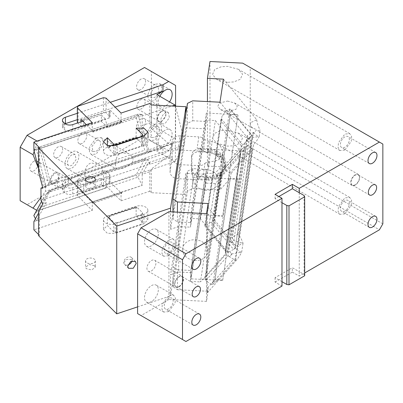 <?xml version="1.0" encoding="UTF-8"?>
<svg xmlns="http://www.w3.org/2000/svg" width="403" height="403" viewBox="0 0 403 403"><rect width="100%" height="100%" fill="white"/><g stroke="black" fill="none" stroke-linecap="round" stroke-linejoin="round"><path stroke-width="0.3" stroke-dasharray="2.02 1.51" d="M242.677 63.14L382.85 144.073M382.85 223.846L250.248 147.286L250.248 67.513M250.248 147.286L242.677 150.893L379.394 229.826M209.983 61.493L209.983 149.241L242.677 150.893M227.534 101.067L234.496 102.936L237.266 105.974L235.962 109.359L227.534 111.44L220.577 109.566L217.801 106.533L219.106 103.148L227.534 101.067M227.534 82.323L216.829 79.441L212.512 74.59L214.744 69.432L221.171 66.782L227.534 66.364L238.244 69.245L242.556 74.097L240.329 79.26L233.896 81.905L227.534 82.323M227.534 130.184L238.244 133.061L242.556 137.917L240.329 143.075L233.896 145.725L227.534 146.138L216.829 143.261L212.512 138.41L214.744 133.247L221.171 130.602L227.534 130.184M223.479 79.159L256.746 119.782L250.459 122.729L250.283 125.756L252.817 128.184L256.746 129.65L223.479 166.913L207.429 166.101L207.429 101.566M355.214 184.755A5.864 3.385 -60 0 1 352.282 185.048A5.864 3.385 -60 0 1 351.386 180.348A5.864 3.385 -60 0 1 355.214 175.184A5.864 3.385 -60 0 1 358.146 174.892A5.864 3.385 -60 0 1 359.048 179.592A5.864 3.385 -60 0 1 355.214 184.755M192.745 168.63L187.45 171.194L187.45 191.138L192.745 188.574L192.745 168.63L206.351 169.315L206.351 177.693L191.022 278.841L214.542 280.03L208.074 287.268L207.223 292.89L207.223 281.768L211.207 284.256L233.539 259.245L235.302 259.114L237.261 246.193L238.057 246.691A12.211 3.335 122 0 1 243.034 243.211A12.211 4.755 62.4 0 0 238.057 234.143L237.261 234.556L235.302 247.482L252.318 135.685L231.1 109.782L214.411 219.917L212.97 220.214L229.831 108.956L231.1 109.782M207.223 292.89L235.931 260.736L229.554 256.756L231.785 254.253L229.554 251.527L233.539 249.442L211.207 222.174L212.97 220.214M208.074 203.52L208.074 207.52L214.88 215.827L222.678 216.225L238.002 115.077L230.209 114.679L214.88 215.827M211.207 222.174L205.626 225.096L204.92 225.982L225.982 251.704L227.957 252.364L244.43 143.649L242.893 145.156L221.126 118.578L222.098 116.381L205.626 225.096L227.957 252.364L229.554 251.527A12.211 4.755 62.4 0 0 231.841 253.885A12.211 3.335 122 0 1 229.554 256.756L227.957 255.759L225.418 254.892L205.318 277.4L204.9 278.629L205.626 280.77L222.098 172.056L221.126 172.373L242.893 147.997L244.43 147.045L227.957 255.759L205.626 280.77L207.223 281.768L207.223 213.137L208.074 207.52M208.074 287.268L208.074 291.268L206.543 301.384L206.543 213.635M222.678 280.438L238.002 178.892L230.209 178.499L214.88 279.647L214.542 280.03L222.678 280.438L238.002 178.892M222.678 280.04L214.88 279.647M238.057 234.143L253.472 132.431L247.094 135.771L249.381 138.128L233.856 240.576A12.211 3.335 122 0 0 231.68 242.707L237.261 246.193L252.162 147.856L252.318 149.538L235.629 259.678L235.302 259.114M247.094 135.771L231.68 237.478L233.856 240.576L243.034 243.211L241.674 252.207A12.211 3.335 122 0 1 235.931 260.736M222.098 172.056L225.665 170.262L247.996 145.251L252.162 147.856L229.831 172.867L231.1 173.3L252.318 149.538M225.665 170.262L229.831 172.867L212.97 284.125L214.411 283.44L231.1 173.3M212.97 284.125L211.207 284.256M235.629 259.678L214.411 283.44M168.933 211.736L168.933 299.484L206.543 301.384M247.996 145.251L244.43 147.045M205.318 277.4L221.126 172.373M177.416 212.164L177.416 221.912L172.978 218.859L172.978 211.938M242.893 147.997L221.212 172.509M238.002 115.077L222.678 216.225M187.45 103.385L187.45 123.328L192.745 120.764L192.745 100.821M172.978 266.721L177.416 269.778L177.416 289.722L172.978 286.664L172.978 266.721L187.45 171.194M244.43 143.649L247.996 138.4L252.162 136.219L237.261 234.556L231.68 237.478M231.785 254.253L231.841 253.885L241.674 252.207A12.211 4.755 62.4 0 1 235.931 248.188L207.223 213.137M247.996 138.4L225.665 111.132L229.831 108.956L252.162 136.219L252.318 135.685M235.302 247.482L233.539 249.442L235.931 248.188M214.411 219.917L235.629 245.82M225.665 111.132L222.098 116.381M225.982 251.704L225.418 250.711L241.311 145.821L242.893 145.156M241.311 145.821L221.212 121.278L221.126 118.578L204.865 225.796M204.92 225.982L225.418 250.711M185.954 341.507L137.594 313.589M281.984 281.682L275.078 277.692L292.346 267.718L299.258 271.708L299.258 192.73M275.078 277.692L275.078 282.08L281.984 286.07M281.984 202.704L275.078 198.714L278.876 196.523M304.678 275.758L304.094 274.498L299.258 271.708L299.258 276.095L304.678 272.967M304.094 195.526L304.094 274.498M344.852 147.261A6.352 3.667 -60 0 1 341.679 147.579A6.352 3.667 -60 0 1 340.706 142.486A6.352 3.667 -60 0 1 344.852 136.889A6.352 3.667 -60 0 1 348.026 136.577A6.352 3.667 -60 0 1 349.003 141.665A6.352 3.667 -60 0 1 344.852 147.261M344.852 211.081A6.352 3.667 -60 0 1 341.679 211.394A6.352 3.667 -60 0 1 340.706 206.306A6.352 3.667 -60 0 1 344.852 200.709A6.352 3.667 -60 0 1 348.026 200.397A6.352 3.667 -60 0 1 349.003 205.485A6.352 3.667 -60 0 1 344.852 211.081M179.048 286.865A6.352 3.667 120 0 0 183.194 281.269A6.352 3.667 120 0 0 182.221 276.181A6.352 3.667 120 0 0 179.048 276.493A6.352 3.667 120 0 0 174.897 282.09A6.352 3.667 120 0 0 175.874 287.178A6.352 3.667 120 0 0 179.048 286.865M151.412 270.912A6.352 3.667 120 0 0 155.563 265.315A6.352 3.667 120 0 0 154.586 260.222A6.352 3.667 120 0 0 151.412 260.54A6.352 3.667 120 0 0 147.266 266.136A6.352 3.667 120 0 0 148.239 271.224A6.352 3.667 120 0 0 151.412 270.912M179.048 286.468A5.864 3.385 120 0 0 182.876 281.299A5.864 3.385 120 0 0 181.98 276.604A5.864 3.385 120 0 0 179.048 276.891A5.864 3.385 120 0 0 175.219 282.06A5.864 3.385 120 0 0 176.116 286.755A5.864 3.385 120 0 0 179.048 286.468M168.686 252.958A6.352 3.667 -60 0 1 165.507 253.275A6.352 3.667 -60 0 1 164.535 248.188A6.352 3.667 -60 0 1 168.686 242.591A6.352 3.667 -60 0 1 171.859 242.274A6.352 3.667 -60 0 1 172.832 247.366A6.352 3.667 -60 0 1 168.686 252.958M168.686 308.804A6.352 3.667 -60 0 1 165.507 309.116A6.352 3.667 -60 0 1 164.535 304.028A6.352 3.667 -60 0 1 168.686 298.432A6.352 3.667 -60 0 1 171.859 298.119A6.352 3.667 -60 0 1 172.832 303.207A6.352 3.667 -60 0 1 168.686 308.804M168.686 255.754L163.799 256.237L161.91 253.245L162.303 248.409L168.686 239.8L173.567 239.311L175.461 242.309L175.068 247.145L168.686 255.754M168.686 311.595L163.799 312.078L161.91 309.086L162.303 304.25L168.686 295.641L173.567 295.157L175.461 298.149L175.068 302.985L168.686 311.595M151.412 301.62A9.768 5.642 -60 0 1 146.526 302.109A9.768 5.642 -60 0 1 145.03 294.276A9.768 5.642 -60 0 1 151.412 285.667A9.768 5.642 -60 0 1 156.299 285.183A9.768 5.642 -60 0 1 157.795 293.011A9.768 5.642 -60 0 1 151.412 301.62M151.412 245.78A9.768 5.642 -60 0 1 146.526 246.263A9.768 5.642 -60 0 1 145.03 238.435A9.768 5.642 -60 0 1 151.412 229.826A9.768 5.642 -60 0 1 156.299 229.342A9.768 5.642 -60 0 1 157.795 237.171A9.768 5.642 -60 0 1 151.412 245.78M344.852 213.872L339.966 214.356L338.077 211.363L338.47 206.527L344.852 197.918L349.739 197.435L351.628 200.427L351.235 205.263L344.852 213.872M344.852 150.052L339.966 150.536L338.077 147.543L338.47 142.707L344.852 134.098L349.739 133.615L351.628 136.607L351.235 141.443L344.852 150.052M275.078 198.714L275.078 194.327M275.078 282.08L292.346 272.106L292.346 267.718M292.346 272.106L299.258 276.095M253.472 132.431A12.211 4.755 62.4 0 0 259.215 136.451A12.211 3.335 122 0 1 253.472 144.979L238.057 246.691M231.68 242.707L247.094 141A12.211 3.335 122 0 0 249.381 138.128L259.215 136.451L260.152 130.27L257.462 130.864L256.746 129.65M187.45 191.138L172.978 286.664M187.45 123.328L172.978 218.859M168.933 299.484L141.05 315.584M247.094 141L253.472 144.979M192.745 188.574L219.988 189.949L223.479 166.913M207.429 166.101L209.983 149.241M177.416 289.722L208.074 291.268M355.214 174.786A6.352 3.667 120 0 0 351.068 180.378A6.352 3.667 120 0 0 352.041 185.471A6.352 3.667 120 0 0 355.214 185.153A6.352 3.667 120 0 0 359.365 179.557A6.352 3.667 120 0 0 358.393 174.469A6.352 3.667 120 0 0 355.214 174.786M256.746 119.782C257.064 122.98 258.197 126.477 260.152 130.27M177.416 269.778L191.022 270.463L191.022 278.841M206.351 177.693L229.866 178.882L219.988 189.949M206.351 169.315L191.022 270.463M192.745 120.764L206.351 121.454L206.351 113.077L229.866 114.266L230.209 114.679M219.988 102.201L229.866 114.266L238.002 114.674M206.351 121.454L191.022 222.602L191.022 214.225L222.678 215.822M177.416 221.912L191.022 222.602M206.351 113.077L191.022 214.225M238.002 179.295L229.866 178.882L230.209 178.499M193.244 179.264A12.7 10.332 -171.4 0 0 205.122 190.216A12.7 10.332 -171.4 0 0 218.456 181.803A12.7 10.332 -171.4 0 0 218.552 180.544A12.7 10.332 -171.4 0 0 206.674 169.592A12.7 10.332 -171.4 0 0 193.339 178A12.7 10.332 -171.4 0 0 193.244 179.264M185.949 113.308L185.949 127.847L205.414 128.829L205.414 120.059L215.353 120.557L240.329 151.049L240.329 155.608L215.353 183.582L200.452 281.919L225.428 253.945L225.428 249.392L200.452 218.894L190.513 218.396L190.513 227.171L178.69 226.572L178.69 272.045L190.513 272.64L205.414 174.303L185.949 173.32L170.58 274.745L178.69 272.045M215.353 183.582L205.414 183.078L190.513 281.415L200.452 281.919M205.414 183.078L205.414 174.303M151.291 192.71L151.291 169.064L168.303 156.072L148.571 162.651L142.199 174.308L149.81 171.769L149.81 191.229L151.291 192.71L185.949 194.458L185.949 173.32M168.303 156.072L172.197 156.273L172.106 156.873L172.197 141.911L170.066 155.961A7.818 6.357 8.6 0 1 170.126 155.18A7.818 6.357 8.6 0 1 177.854 149.971L208.029 151.498A17.586 14.306 8.6 0 1 225.544 166.741A17.586 14.306 8.6 0 1 225.413 168.489A17.586 14.306 8.6 0 1 208.029 180.212L177.854 178.69A7.818 6.357 8.6 0 1 170.066 171.915L170.066 155.961M170.066 171.915L172.197 156.273M172.197 157.865A7.818 6.357 -171.4 0 0 179.985 164.641L177.854 178.69M204.986 163.427C206.079 162.389 207.485 161.946 209.202 162.102L218.174 160.233L222.713 153.709L222.809 152.445C221.912 145.735 217.378 142.058 209.202 141.418L204.986 139.665L203.283 150.903A7.818 6.357 -171.4 0 0 200.89 149.1A7.818 6.357 -171.4 0 0 197.122 148.113L208.452 148.687A17.586 14.306 8.6 0 1 225.972 163.93A17.586 14.306 8.6 0 1 225.841 165.678A17.586 14.306 8.6 0 1 208.452 177.406L197.122 176.831A7.818 6.357 -171.4 0 0 200.89 176.227A7.818 6.357 -171.4 0 0 203.283 174.665L204.986 163.427A7.818 6.357 -171.4 0 1 198.825 165.593L179.985 164.641M204.986 139.665A7.818 6.357 -171.4 0 0 198.825 136.874L197.122 148.113M177.854 149.971L179.985 135.922L198.825 136.874M179.985 135.922A7.818 6.357 -171.4 0 0 172.257 141.136A7.818 6.357 -171.4 0 0 172.197 141.911M172.197 143.508L168.303 143.312L151.291 128.602L151.291 104.956M190.513 281.415L190.513 272.64M182.599 249.507A12.7 10.332 8.6 0 1 182.695 248.243A12.7 10.332 8.6 0 1 196.029 239.83A12.7 10.332 8.6 0 1 207.908 250.782A12.7 10.332 8.6 0 1 207.812 252.046A12.7 10.332 8.6 0 1 194.478 260.454A12.7 10.332 8.6 0 1 182.599 249.507M240.329 155.608L225.428 253.945M205.414 128.829L190.513 227.171M205.414 120.059L190.513 218.396M185.949 127.847L170.58 229.277L170.58 211.817M178.69 226.572L170.58 229.277M151.291 128.602L149.81 122.935L149.81 103.48M168.303 143.312L148.571 149.886L142.199 125.474L149.81 122.935M172.106 144.113L150.123 151.437L148.571 149.886M203.283 150.903A4.886 3.975 -171.4 0 0 207.5 152.656A12.7 10.332 -171.4 0 1 221.106 163.683A12.7 10.332 -171.4 0 1 221.01 164.948A12.7 10.332 -171.4 0 1 207.5 173.34A4.886 3.975 8.6 0 0 203.283 174.665M148.571 162.651L150.123 164.202L172.106 156.873M149.81 171.769L151.291 169.064M38.572 235.674L39.418 235.392L39.418 211.479L38.572 213.026M38.572 234.546L39.418 235.392M77.326 195.46L78.041 193.919L78.041 179.159L77.326 180.7L77.326 195.46L92.277 210.406L33.892 229.866M103.425 185.456L106.095 185.869L106.095 171.109L103.425 170.696L103.425 185.456L78.041 193.919M149.81 191.229L121.046 200.82L106.095 185.869M185.949 194.458L170.58 295.888L170.58 274.745M137.594 306.879L170.58 295.888M117.056 232.37L113.722 231.851L107.369 225.504L103.46 229.408L107.369 233.317L115.187 233.317L143.952 223.73L147.861 219.821L143.952 215.912L136.138 215.912L142.491 222.265L141.594 224.189L117.056 232.37L117.056 222.794L141.594 214.618L141.594 224.189M94.67 265.824L95.325 267.234L91.703 269.96L86.207 268.645L85.557 267.234L89.174 264.509L94.67 265.824M240.329 151.049L225.428 249.392M200.452 218.894L215.353 120.557M150.123 151.437L150.123 151.714L147.765 151.578L137.997 114.175L142.199 114.306L121.046 121.358L121.046 121.046L121.726 121.726L121.726 122.527L92.957 132.113L92.277 130.632L92.957 131.318L92.957 132.113M121.046 113.067L121.046 121.046L109.757 109.757L109.757 116.538L106.095 112.875L106.095 98.12M142.199 114.306L142.199 125.474M103.425 97.707L103.425 112.462L106.095 112.875M77.326 122.467L78.041 120.925L103.425 112.462M78.041 120.925L78.041 106.165M92.277 122.658L92.277 130.632L86.292 124.653M77.779 122.92L80.988 126.129L80.988 121.847M33.892 150.41L92.277 130.945M39.418 147.639L39.418 171.557L38.572 168.318M38.572 171.839L39.418 171.557M94.67 184.458A4.886 2.821 -0 0 0 89.174 183.143A4.886 2.821 -0 0 0 85.557 185.869A4.886 2.821 -0 0 0 86.207 187.279A4.886 2.821 -0 0 0 91.703 188.589A4.886 2.821 -0 0 0 95.325 185.869A4.886 2.821 -0 0 0 94.67 184.458M115.187 155.14A7.818 4.514 -0 0 1 103.46 151.231A7.818 4.514 -0 0 1 107.369 147.322L136.138 137.735A7.818 4.514 -0 0 1 147.861 141.644A7.818 4.514 -0 0 1 143.952 145.548L115.187 155.14L115.187 145.569M107.369 147.322L107.369 145.569M136.138 137.735L136.138 136.934L107.369 146.526L108.835 147.992L108.835 148.788L113.722 153.674L113.722 145.946M113.722 153.674L117.056 154.188L117.056 144.944M141.594 136.763L141.594 146.012L117.056 154.188M141.594 146.012L142.491 144.083L142.491 136.466M136.138 128.159L136.138 136.934L137.604 138.4L137.604 139.201L142.491 144.083M35.454 218.723L36.461 220.678L46.229 202.815L44.36 199.183L150.123 163.925L150.123 164.202M150.123 163.925L147.765 159.341L47.529 192.755L43.595 197.697L44.36 199.183L40.975 200.311M42.668 187.531L44.36 186.967L46.229 187.073L42.844 188.201M150.123 151.714L44.36 186.967L43.595 186.927L47.529 184.987L147.765 151.578L144.737 150.223L135.947 116.558L41.469 148.052L39.267 147.377L48.793 183.833L47.529 184.987M219.333 156.853L217.761 156.772A0.977 0.796 8.6 0 1 216.784 155.926L216.3 154.525L208.029 152.294L199.268 151.85L199.692 149.039A7.818 6.357 -171.4 0 0 192.397 152.818A7.818 6.357 -171.4 0 0 191.964 154.253A7.818 6.357 -171.4 0 0 191.904 155.029L191.904 169.391A7.818 6.357 -171.4 0 0 191.929 169.895A7.818 6.357 -171.4 0 0 199.692 176.166L208.452 176.605L216.723 175.209A0.977 0.796 8.6 0 0 217.212 174.539L216.784 176.665A0.977 0.796 8.6 0 1 217.761 175.92L220.043 175.784L224.446 168.343L223.746 162.414L220.043 157.14L219.333 156.853L219.761 154.042A0.977 0.796 8.6 0 1 220.466 154.329L224.169 159.603L224.874 165.532L220.466 172.978A0.977 0.796 8.6 0 1 219.761 173.189L219.333 176M217.207 174.64L216.779 177.446L216.3 178.015L208.029 179.416L199.268 178.972C194.538 178.358 191.944 176.096 191.48 172.197L191.48 157.84A7.818 6.357 8.6 0 1 191.541 157.059A7.818 6.357 8.6 0 1 199.268 151.85M217.212 174.539L216.784 176.665M216.3 154.525L216.723 151.719L208.452 149.483L199.692 149.039M216.723 151.719A0.977 0.796 8.6 0 1 217.212 152.435L216.784 155.246M219.761 154.042L218.184 153.966L217.212 153.115L217.212 152.435M216.794 176.569L217.217 173.758L218.184 173.109L219.761 173.189M142.199 174.308L142.199 185.37L137.997 177.204L135.947 175.234L144.737 159.155L49.529 190.755L48.793 191.239L39.267 208.648L37.761 210.618L137.997 177.204L147.765 159.341L145.569 158.747L144.737 159.155M121.046 200.82L121.046 192.841L121.726 193.526L121.726 192.725L121.217 192.216L142.199 185.37L121.046 192.528L121.046 192.841L109.757 181.557A1.955 1.128 -0 0 1 110.019 182.121L109.757 174.776L109.757 181.557M106.095 171.109L109.757 174.776M103.425 170.696L78.041 179.159M92.277 210.406L92.277 202.12L33.892 221.579M110.019 182.121A1.955 1.128 -0 0 1 109.042 183.098L83.658 191.556A1.955 1.128 180 0 1 80.988 191.143L92.957 203.112L121.726 193.526M77.326 180.7L80.988 184.362L83.658 184.776L83.658 191.556M38.572 211.761L39.418 211.479M107.369 215.927L136.138 206.341A7.818 4.514 180 0 1 147.861 210.245A7.818 4.514 180 0 1 143.952 214.154L115.187 223.746A7.818 4.514 180 0 1 103.46 219.837A7.818 4.514 180 0 1 107.369 215.927L107.369 216.728L136.138 207.137L137.604 208.603L137.604 207.807L142.491 212.688L141.594 214.618M142.491 212.688L142.491 222.265M136.138 206.341L136.138 215.912M113.722 231.851L113.722 222.28L108.835 217.393L108.835 218.194L107.369 216.728L107.369 225.504M117.056 222.794L113.722 222.28M86.207 262.262A4.886 2.821 180 0 1 85.557 260.852A4.886 2.821 180 0 1 89.174 258.132A4.886 2.821 180 0 1 94.67 259.441A4.886 2.821 180 0 1 95.325 260.852A4.886 2.821 180 0 1 91.703 263.577A4.886 2.821 180 0 1 86.207 262.262M132.083 260.857A4.886 3.456 135 0 0 132.285 259.567A4.886 3.456 135 0 0 131.509 257.522A4.886 3.456 135 0 0 126.774 257.603A4.886 3.456 135 0 0 123.822 262.383A4.886 3.456 135 0 0 124.603 264.428A4.886 3.456 135 0 0 127.937 265.003M121.046 121.358L36.461 149.669L46.229 187.073M36.461 220.678L92.277 202.12M46.229 202.815L42.844 203.943M142.224 114.417L121.071 121.464L121.726 122.527M80.988 119.348A1.955 1.128 -0 0 0 83.658 119.762L109.042 111.299A1.955 1.128 -0 0 0 110.019 110.321A1.955 1.128 -0 0 0 109.757 109.757M121.726 121.726L92.957 131.318M83.658 119.762L83.658 126.542L109.042 118.079A1.955 1.128 -0 0 0 110.019 117.102A1.955 1.128 -0 0 0 109.757 116.538M83.658 126.542L80.988 126.129M137.604 139.201L134.264 138.682L109.727 146.863L108.835 148.788M137.604 138.4L134.264 137.886L134.264 138.682M109.727 146.863L109.727 146.062L134.264 137.886M109.727 146.062L108.835 147.992M39.267 147.377L38.099 147.443L137.997 114.175L37.761 147.584L33.892 149.488M36.461 149.669L33.892 149.523M137.997 114.175C137.342 114.371 136.662 115.167 135.947 116.558M92.957 203.112L92.957 202.316L92.448 201.802L121.046 192.528M33.827 215.565L37.761 210.618M109.042 183.098L109.042 176.318L83.658 184.776M109.042 176.318L110.019 175.34M108.835 217.393L109.727 215.469L134.264 207.288L137.604 207.807M108.835 218.194L109.727 215.469M134.264 207.288L134.264 208.084L109.727 216.265M134.264 208.084L137.604 208.603M33.892 149.78L43.595 186.927M43.595 197.697L41.554 201.435M121.217 122.013L92.448 131.605M48.793 183.833L50.259 181.718L144.737 150.223M47.529 192.755L48.793 191.239M39.267 208.648L41.469 206.724L135.947 175.234M92.448 201.802L121.217 192.216M92.957 202.316L121.726 192.725M159.855 96.297A9.768 5.642 120 0 0 160.344 106.664A9.768 5.642 120 0 0 165.23 106.18A9.768 5.642 120 0 0 169.567 101.904M154.868 84.242A9.768 5.642 120 0 0 148.485 92.851A9.768 5.642 120 0 0 149.981 100.679A9.768 5.642 120 0 0 154.868 100.196L161.25 91.587L161.643 86.751L159.754 83.759L154.868 84.242M154.868 87.033L150.717 92.63L151.694 97.717L154.868 97.405L159.014 91.808L158.041 86.721L154.868 87.033M141.05 79.059A6.352 3.667 120 0 0 136.899 84.65A6.352 3.667 120 0 0 137.876 89.743A6.352 3.667 120 0 0 141.05 89.426A6.352 3.667 120 0 0 145.201 83.829A6.352 3.667 120 0 0 144.224 78.741A6.352 3.667 120 0 0 141.05 79.059M144.506 67.487L151.412 71.477L151.412 124.925L144.506 136.894L27.056 204.699L20.15 200.709M33.968 161.22A5.864 3.385 120 0 0 30.139 166.389A5.864 3.385 120 0 0 31.036 171.084A5.864 3.385 120 0 0 33.968 170.796A5.864 3.385 120 0 0 37.796 165.628A5.864 3.385 120 0 0 36.9 160.933A5.864 3.385 120 0 0 33.968 161.22M141.05 118.945A6.352 3.667 120 0 0 136.899 124.537A6.352 3.667 120 0 0 137.876 129.63A6.352 3.667 120 0 0 141.05 129.313A6.352 3.667 120 0 0 145.201 123.716A6.352 3.667 120 0 0 144.224 118.628A6.352 3.667 120 0 0 141.05 118.945M82.328 132.904A6.352 3.667 120 0 0 78.177 138.501A6.352 3.667 120 0 0 79.154 143.589A6.352 3.667 120 0 0 82.328 143.272A6.352 3.667 120 0 0 86.474 137.68A6.352 3.667 120 0 0 85.501 132.587A6.352 3.667 120 0 0 82.328 132.904M58.148 146.863A6.352 3.667 120 0 0 53.997 152.46A6.352 3.667 120 0 0 54.974 157.548A6.352 3.667 120 0 0 58.148 157.235A6.352 3.667 120 0 0 62.294 151.639A6.352 3.667 120 0 0 61.321 146.551A6.352 3.667 120 0 0 58.148 146.863M141.05 99.4A5.864 3.385 120 0 0 137.221 104.563A5.864 3.385 120 0 0 138.118 109.263A5.864 3.385 120 0 0 141.05 108.971A5.864 3.385 120 0 0 144.879 103.808A5.864 3.385 120 0 0 143.982 99.108A5.864 3.385 120 0 0 141.05 99.4M154.868 137.292A6.352 3.667 120 0 0 159.014 131.695A6.352 3.667 120 0 0 158.041 126.607A6.352 3.667 120 0 0 154.868 126.92L150.717 132.516L151.694 137.604L154.868 137.292M154.868 124.129L148.485 132.738L148.092 137.574L149.981 140.566L154.868 140.083L161.25 131.474L161.643 126.638L159.754 123.645L154.868 124.129M96.146 151.251A6.352 3.667 120 0 0 100.292 145.654A6.352 3.667 120 0 0 99.319 140.566A6.352 3.667 120 0 0 96.146 140.879L91.995 146.475L92.967 151.563L96.146 151.251M96.146 138.088L89.763 146.697L89.37 151.533L91.259 154.525L96.146 154.042L102.528 145.433L102.921 140.597L101.027 137.604L96.146 138.088M175.386 106.009L175.386 161.155L184.156 145.115L184.156 139.589L175.431 106.175M132.496 162.333C129.383 165.079 125.741 167.21 121.58 168.731L116.598 169.154L116.064 167.814C115.344 166.212 115.344 164.369 116.064 162.288C115.888 157.558 117.726 154.384 121.58 152.777L128.985 153.745L132.496 156.807C133.222 158.409 133.222 160.253 132.496 162.333L184.156 145.115M132.496 156.807L184.156 139.589M101.43 184.438L72.747 193.999A5.959 3.441 0 0 1 65.548 193.455A5.959 3.441 0 0 1 64.601 192.74L64.601 186.357A5.959 3.441 0 0 0 65.548 187.073A5.959 3.441 0 0 0 72.747 187.617L101.43 178.055L101.43 184.438L105.279 188.292L37.67 210.824L36.718 210.275M64.601 192.74L63.236 191.375L63.236 184.992L64.601 186.357M175.592 106.185L175.592 138.889L168.686 150.853L162.958 154.158L65.417 186.67A5.959 3.441 0 0 0 62.435 189.652A5.959 3.441 0 0 0 63.236 191.375M65.417 186.67L65.417 180.292A5.959 3.441 0 0 0 62.435 183.269A5.959 3.441 0 0 0 63.236 184.992M162.958 154.158L162.958 147.775L65.417 180.292M37.67 210.824L27.056 204.699M175.592 85.436L151.412 71.477M175.592 138.889L151.412 124.925M168.686 150.853L144.506 136.894M105.279 188.292L107.536 184.166L101.43 178.055M107.536 184.166L174.998 161.679L156.938 151.251L162.958 147.775M174.998 161.679L175.386 161.155M40.975 197.405L45.443 191.354L45.443 185.828L58.148 181.592C58.485 179.199 59.674 177.617 61.709 176.841L66.52 177.471L67.78 178.378L85.406 172.504C85.224 167.779 87.063 164.605 90.922 162.993L98.327 163.966L101.838 167.028C102.558 168.63 102.558 170.474 101.838 172.555L116.064 167.814M101.838 172.555C98.72 175.3 95.083 177.431 90.922 178.947L85.94 179.375L85.406 178.03C84.685 176.428 84.685 174.59 85.406 172.504M67.78 178.378C68.938 179.839 68.938 181.677 67.78 183.909L85.406 178.03M67.78 183.909L61.709 187.214C59.674 187.853 58.485 187.823 58.148 187.118C56.989 185.662 56.989 183.823 58.148 181.592M51.519 183.476A6.352 3.667 -60 0 1 50.546 178.388A6.352 3.667 -60 0 1 54.692 172.791A6.352 3.667 -60 0 1 57.866 172.474A6.352 3.667 -60 0 1 58.843 177.562A6.352 3.667 -60 0 1 54.692 183.158A6.352 3.667 -60 0 1 51.519 183.476L58.47 187.491L58.148 187.118L45.443 191.354M71.966 168.006A9.768 5.642 120 0 0 78.348 159.392A9.768 5.642 120 0 0 76.847 151.563A9.768 5.642 120 0 0 71.966 152.047A9.768 5.642 120 0 0 65.583 160.656A9.768 5.642 120 0 0 67.079 168.489A9.768 5.642 120 0 0 71.966 168.006M101.838 167.028L116.064 162.288M34.169 151.468L37.67 141.423L105.279 118.885L107.536 127.524L172.091 106.009M45.443 185.828L38.572 168.58M37.67 141.423L37.051 141.065M54.692 182.761L51.76 183.053L50.864 178.353L54.692 173.189L57.624 172.897L58.521 177.597L54.692 182.761M71.966 154.843A6.352 3.667 120 0 0 67.815 160.434A6.352 3.667 120 0 0 68.787 165.527A6.352 3.667 120 0 0 71.966 165.21L76.112 159.613L75.139 154.525L71.966 154.843M161.774 110.966L164.953 110.649L165.925 115.742L161.774 121.338A6.352 3.667 -60 0 1 158.601 121.651A6.352 3.667 -60 0 1 157.628 116.563A6.352 3.667 -60 0 1 161.774 110.966M162.056 123.645A6.352 3.667 -60 0 0 165.23 123.328L169.381 117.736L168.404 112.644L165.23 112.961A6.352 3.667 -60 0 0 161.079 118.558A6.352 3.667 -60 0 0 162.056 123.645L158.601 121.651M161.774 111.364A5.864 3.385 120 0 0 157.946 116.532A5.864 3.385 120 0 0 158.842 121.227A5.864 3.385 120 0 0 161.774 120.935A5.864 3.385 -60 0 0 165.608 115.772A5.864 3.385 -60 0 0 164.706 111.072A5.864 3.385 -60 0 0 161.774 111.364M165.23 146.067A9.768 5.642 120 0 0 171.613 137.458A9.768 5.642 120 0 0 170.116 129.625A9.768 5.642 120 0 0 165.23 130.114A9.768 5.642 120 0 0 158.847 138.723A9.768 5.642 120 0 0 160.344 146.551A9.768 5.642 120 0 0 165.23 146.067M156.938 151.251L156.938 94.614M77.326 113.298L110.286 102.312M77.326 119.681L115.077 107.097M105.279 118.885L101.43 115.036L101.43 121.419L72.747 130.98A5.959 3.441 180 0 1 65.548 130.431A5.959 3.441 180 0 1 64.601 129.721L63.236 128.35A5.959 3.441 180 0 1 62.435 126.633A5.959 3.441 180 0 1 65.105 123.761M101.43 115.036L82.867 121.222M107.536 127.524L101.43 121.419M241.311 150.002L225.418 254.892M221.212 121.278L205.318 226.169M208.452 148.687L208.029 151.498M209.202 141.418L207.5 152.656M209.202 162.102L207.5 173.34M198.825 165.593L197.122 176.831M208.452 177.406L208.029 180.212M143.952 145.548L143.952 135.977M80.988 191.143L80.988 184.362M143.952 214.154L143.952 223.73M115.187 223.746L115.187 233.317M109.042 118.079L109.042 111.299M218.184 153.966L217.761 156.772M217.212 153.115L216.784 155.926M208.029 152.294L208.452 149.483M191.48 157.84L191.904 155.029M191.48 172.197L191.904 169.391M199.268 178.972L199.692 176.166M208.029 179.416L208.452 176.605M216.3 178.015L216.723 175.209M218.184 173.109L217.761 175.92M220.043 175.784L220.466 172.978M220.043 157.14L220.466 154.329M123.822 262.383L126.587 259.507L132.285 259.567M50.259 181.718L41.469 148.052M41.469 206.724L50.259 190.649M72.747 193.999L72.747 187.617M63.236 121.968L63.236 128.35M64.601 123.338L64.601 129.721M72.747 124.598L72.747 130.98M369.556 195.017L352.282 185.048M375.42 184.866L358.146 174.892M204.9 278.629L221.005 172.363L242.203 148.621M369.314 163.532L341.679 147.579M375.661 152.53L348.026 136.577M369.314 227.347L341.679 211.394M375.661 216.351L348.026 200.397M154.586 260.222L182.221 276.181M148.239 271.224L175.874 287.178M193.39 296.729L176.116 286.755M199.248 286.573L181.98 276.604M193.143 269.229L165.507 253.275M199.495 258.232L171.859 242.274M193.143 325.07L165.507 309.116M199.495 314.073L171.859 298.119M163.799 312.078L146.526 302.109M173.567 295.157L156.299 285.183M163.799 256.237L146.526 246.263M173.567 239.311L156.299 229.342M349.739 197.435L238.244 133.061M339.966 214.356L216.829 143.261M339.966 150.536L216.829 79.441M349.739 133.615L238.244 69.245M234.496 102.936L358.393 174.469M352.041 185.471L257.462 130.864M252.817 128.184L220.577 109.566M170.126 155.18L172.257 141.136M222.713 153.709L221.01 164.948M218.456 181.803L207.812 252.046M193.339 178L182.695 248.243M85.557 185.869L85.557 179.486M95.325 185.869L95.325 179.486M103.46 151.231L103.46 141.66M147.861 141.644L147.861 132.068M225.841 165.678L225.413 168.489M147.861 210.245L147.861 219.821M103.46 219.837L103.46 229.408M85.557 260.852L85.557 267.234M95.325 260.852L95.325 267.234M131.509 257.522L135.418 261.431M124.603 264.428L128.507 268.338M110.019 117.102L110.019 110.321M191.541 157.059L191.964 154.253M224.446 168.343L224.874 165.532M145.569 158.747L49.529 190.755M149.981 100.679L160.344 106.664M137.876 89.743L151.694 97.717M144.224 118.628L158.041 126.607M137.876 129.63L151.694 137.604M85.501 132.587L99.319 140.566M62.435 189.652L62.435 183.269M76.847 151.563L98.327 163.966M91.259 154.525L116.598 169.154M101.027 137.604L128.985 153.745M31.036 171.084L51.76 183.053M36.9 160.933L57.624 172.897M66.52 177.471L57.866 172.474M67.079 168.489L85.94 179.375M54.974 157.548L68.787 165.527M61.321 146.551L75.139 154.525M168.404 112.644L164.953 110.649M138.118 109.263L158.842 121.227M143.982 99.108L164.706 111.072M79.154 143.589L92.967 151.563M159.754 123.645L170.116 129.625M144.224 78.741L158.041 86.721M149.981 140.566L160.344 146.551M159.754 83.759L170.116 89.743M62.435 120.25L62.435 126.633"/><path stroke-width="0.6" d="M304.678 272.967L379.394 229.826L382.85 223.846L382.85 144.073L242.677 63.14L209.983 61.493L207.429 78.348L223.479 79.159L219.988 102.201L192.745 100.821L187.45 103.385L172.978 198.916L177.416 201.968L177.416 212.164M207.429 101.566L207.429 78.348M372.488 194.725A5.864 3.385 -60 0 1 369.556 195.017A5.864 3.385 -60 0 1 368.659 190.322A5.864 3.385 -60 0 1 372.488 185.153A5.864 3.385 -60 0 1 375.42 184.866A5.864 3.385 -60 0 1 376.316 189.561A5.864 3.385 -60 0 1 372.488 194.725M177.416 201.968L208.074 203.52L206.543 213.635L168.933 211.736L141.05 227.831L185.954 253.759L182.504 259.739L137.594 233.816L141.05 227.831M172.978 211.938L172.978 198.916M137.594 233.816L137.594 313.589L185.954 341.507L281.984 286.07L281.984 202.704L286.82 205.495L289.001 205.832L304.678 196.78L304.094 195.526L292.346 188.745L292.346 184.357L299.258 188.342L299.258 192.73M278.876 196.523L292.346 188.745M304.678 196.78L304.678 275.758L289.001 284.81L289.001 205.832M372.488 163.215A6.352 3.667 -60 0 1 369.314 163.532A6.352 3.667 -60 0 1 368.337 158.444A6.352 3.667 -60 0 1 372.488 152.848A6.352 3.667 -60 0 1 375.661 152.53A6.352 3.667 -60 0 1 376.634 157.618A6.352 3.667 -60 0 1 372.488 163.215M372.488 227.035A6.352 3.667 -60 0 1 369.314 227.347A6.352 3.667 -60 0 1 368.337 222.26A6.352 3.667 -60 0 1 372.488 216.663A6.352 3.667 -60 0 1 375.661 216.351A6.352 3.667 -60 0 1 376.634 221.438A6.352 3.667 -60 0 1 372.488 227.035M196.316 296.437A5.864 3.385 -60 0 1 193.39 296.729A5.864 3.385 -60 0 1 192.488 292.029A5.864 3.385 -60 0 1 196.316 286.865A5.864 3.385 -60 0 1 199.248 286.573A5.864 3.385 -60 0 1 200.15 291.273A5.864 3.385 -60 0 1 196.316 296.437M196.316 268.917A6.352 3.667 -60 0 1 193.143 269.229A6.352 3.667 -60 0 1 192.171 264.141A6.352 3.667 -60 0 1 196.316 258.545A6.352 3.667 -60 0 1 199.495 258.232A6.352 3.667 -60 0 1 200.467 263.32A6.352 3.667 -60 0 1 196.316 268.917M196.316 324.758A6.352 3.667 -60 0 1 193.143 325.07A6.352 3.667 -60 0 1 192.171 319.982A6.352 3.667 -60 0 1 196.316 314.385A6.352 3.667 -60 0 1 199.495 314.073A6.352 3.667 -60 0 1 200.467 319.161A6.352 3.667 -60 0 1 196.316 324.758M289.001 284.81L286.82 284.473L281.984 281.682M286.82 284.473L286.82 205.495M292.346 184.357L275.078 194.327L281.984 198.316L281.984 202.704M182.504 259.739L182.504 339.512M185.954 253.759L281.984 198.316M299.258 188.342L379.394 142.078M38.572 168.318L33.892 150.41L33.892 142.118L92.277 122.658L77.326 107.707L78.041 106.165L103.425 97.707L106.095 98.12L121.046 113.067L149.81 103.48L151.291 104.956L185.949 106.709L170.58 208.134L170.58 211.817M185.949 113.308L185.949 106.709M33.892 142.118L39.418 147.639L38.572 147.921L116.734 226.083L170.58 208.134M94.67 178.076A4.886 2.821 -0 0 0 89.174 176.761A4.886 2.821 -0 0 0 85.557 179.486A4.886 2.821 -0 0 0 86.207 180.897A4.886 2.821 -0 0 0 91.703 182.206A4.886 2.821 -0 0 0 95.325 179.486A4.886 2.821 -0 0 0 94.67 178.076M143.952 135.977L115.187 145.569L107.369 145.569L103.46 141.66L107.369 137.75L113.722 144.103L117.056 144.617L141.594 136.436L142.491 134.511L136.138 128.159L143.952 128.159L147.861 132.068L143.952 135.977M38.572 213.026L33.892 221.579L33.892 229.866L38.572 234.546M38.572 147.921L38.572 171.839L42.844 188.201L40.975 188.095L40.975 200.311L42.844 203.943L38.572 211.761L38.572 235.674L116.734 313.836L137.594 306.879M116.734 226.083L116.734 313.836M136.194 263.471L135.418 261.431L130.683 261.507L127.731 266.292L128.507 268.338L133.247 268.257L136.194 263.471M77.326 107.707L77.326 122.467L77.779 122.92M80.988 121.847L80.988 119.348L86.292 124.653M107.369 145.569L107.369 137.75M113.722 145.946L113.722 144.103M117.056 144.617L117.056 144.944M141.594 136.763L141.594 136.436M142.491 134.511L142.491 136.466M40.975 188.095L42.668 187.531M127.937 265.003A4.886 3.456 135 0 0 132.083 260.857M33.892 149.488L33.892 149.78M41.554 201.435L33.827 215.565L35.454 218.723M169.567 101.904A9.768 5.642 120 0 0 170.116 89.743A9.768 5.642 120 0 0 165.23 90.227A9.768 5.642 120 0 0 159.855 96.297M175.592 106.185L175.592 85.436L144.506 67.487L27.056 135.297L20.15 147.261L20.15 200.709L33.041 208.155L40.975 197.405M175.431 106.175L174.998 105.037L172.091 106.009M36.718 210.275L33.041 208.155M38.572 168.58L33.041 154.707L34.169 151.468M37.051 141.065L27.056 135.297M20.15 147.261L33.041 154.707M168.686 81.451L162.958 84.756L162.958 91.138L156.938 94.614L174.998 105.037M82.867 121.222L72.747 124.598A5.959 3.441 180 0 1 65.548 124.048A5.959 3.441 180 0 1 64.601 123.338L63.236 121.968A5.959 3.441 180 0 1 62.435 120.25A5.959 3.441 180 0 1 65.417 117.268L77.326 113.298M110.286 102.312L162.958 84.756M65.105 123.761A5.959 3.441 180 0 1 65.417 123.65L77.326 119.681M115.077 107.097L162.958 91.138M65.417 117.268L65.417 123.65"/></g></svg>

